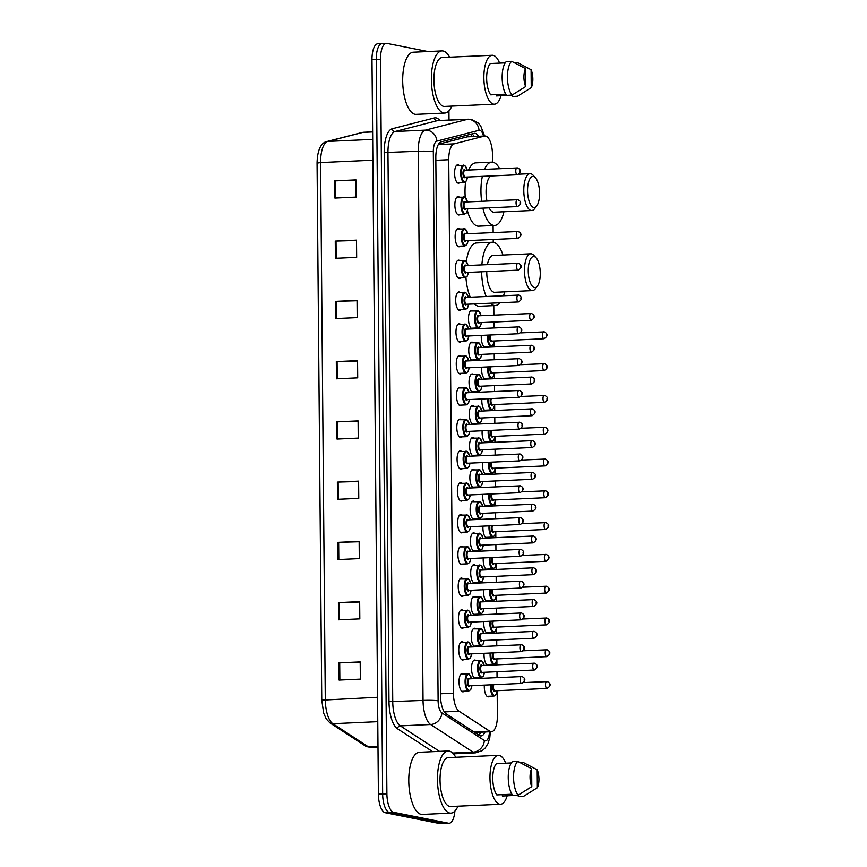 <?xml version="1.0" encoding="UTF-8"?>
<svg xmlns="http://www.w3.org/2000/svg" width="867" height="867" viewBox="0 0 867 867"><rect width="100%" height="100%" fill="white"/><g stroke="black" fill="none" stroke-linecap="round" stroke-linejoin="round"><path stroke-width="1.3" d="M463.921 659.419A9.212 3.544 -92.6 0 1 462.718 660.047A9.212 3.544 -92.6 0 1 462.382 660.025A9.212 3.544 -92.6 0 1 458.751 650.564A9.212 3.544 -92.6 0 1 461.894 641.634A9.212 3.544 -92.6 0 1 462.219 641.656A9.212 3.544 -92.6 0 1 463.151 642.154M463.65 627.621A9.212 3.544 -92.6 0 1 462.447 628.261A9.212 3.544 -92.6 0 1 462.111 628.228A9.212 3.544 -92.6 0 1 458.47 618.778A9.212 3.544 -92.6 0 1 461.612 609.837A9.212 3.544 -92.6 0 1 461.948 609.869A9.212 3.544 -92.6 0 1 462.87 610.357M463.368 595.835A9.212 3.544 -92.6 0 1 462.165 596.463A9.212 3.544 -92.6 0 1 461.829 596.442A9.212 3.544 -92.6 0 1 458.199 586.981A9.212 3.544 -92.6 0 1 461.331 578.051A9.212 3.544 -92.6 0 1 461.667 578.072A9.212 3.544 -92.6 0 1 462.588 578.571M463.097 564.049A9.212 3.544 -92.6 0 1 461.883 564.677A9.212 3.544 -92.6 0 1 461.547 564.645A9.212 3.544 -92.6 0 1 457.917 555.194A9.212 3.544 -92.6 0 1 461.06 546.264A9.212 3.544 -92.6 0 1 461.396 546.286A9.212 3.544 -92.6 0 1 462.317 546.784M462.815 532.251A9.212 3.544 -92.6 0 1 461.612 532.88A9.212 3.544 -92.6 0 1 461.277 532.858A9.212 3.544 -92.6 0 1 457.646 523.408A9.212 3.544 -92.6 0 1 460.778 514.467A9.212 3.544 -92.6 0 1 461.114 514.499A9.212 3.544 -92.6 0 1 462.035 514.987M462.534 500.465A9.212 3.544 -92.6 0 1 461.331 501.093A9.212 3.544 -92.6 0 1 460.995 501.072A9.212 3.544 -92.6 0 1 457.364 491.611A9.212 3.544 -92.6 0 1 460.507 482.681A9.212 3.544 -92.6 0 1 460.832 482.702A9.212 3.544 -92.6 0 1 461.764 483.201M462.263 468.668A9.212 3.544 -92.6 0 1 461.06 469.307A9.212 3.544 -92.6 0 1 460.724 469.275A9.212 3.544 -92.6 0 1 457.082 459.824A9.212 3.544 -92.6 0 1 460.225 450.894A9.212 3.544 -92.6 0 1 460.561 450.916A9.212 3.544 -92.6 0 1 461.482 451.414M461.981 436.881A9.212 3.544 -92.6 0 1 460.778 437.51A9.212 3.544 -92.6 0 1 460.442 437.488A9.212 3.544 -92.6 0 1 456.811 428.027A9.212 3.544 -92.6 0 1 459.943 419.097A9.212 3.544 -92.6 0 1 460.279 419.129A9.212 3.544 -92.6 0 1 461.201 419.617M461.71 405.095A9.212 3.544 -92.6 0 1 460.496 405.723A9.212 3.544 -92.6 0 1 460.16 405.702A9.212 3.544 -92.6 0 1 456.53 396.241A9.212 3.544 -92.6 0 1 459.673 387.311A9.212 3.544 -92.6 0 1 460.009 387.332A9.212 3.544 -92.6 0 1 460.93 387.831M461.428 373.298A9.212 3.544 -92.6 0 1 460.225 373.937A9.212 3.544 -92.6 0 1 459.889 373.905A9.212 3.544 -92.6 0 1 456.259 364.454A9.212 3.544 -92.6 0 1 459.391 355.513A9.212 3.544 -92.6 0 1 459.727 355.546A9.212 3.544 -92.6 0 1 460.648 356.034M461.146 341.511A9.212 3.544 -92.6 0 1 459.943 342.14A9.212 3.544 -92.6 0 1 459.608 342.118A9.212 3.544 -92.6 0 1 455.977 332.657A9.212 3.544 -92.6 0 1 459.12 323.727A9.212 3.544 -92.6 0 1 459.445 323.749A9.212 3.544 -92.6 0 1 460.377 324.247M460.876 309.725A9.212 3.544 -92.6 0 1 459.673 310.353A9.212 3.544 -92.6 0 1 459.337 310.321A9.212 3.544 -92.6 0 1 455.695 300.871A9.212 3.544 -92.6 0 1 458.838 291.941A9.212 3.544 -92.6 0 1 459.174 291.962A9.212 3.544 -92.6 0 1 460.095 292.461M460.594 277.928A9.212 3.544 -92.6 0 1 459.391 278.556A9.212 3.544 -92.6 0 1 459.055 278.535A9.212 3.544 -92.6 0 1 455.424 269.084A9.212 3.544 -92.6 0 1 458.556 260.143A9.212 3.544 -92.6 0 1 458.892 260.176A9.212 3.544 -92.6 0 1 459.813 260.664M460.323 246.141A9.212 3.544 -92.6 0 1 459.109 246.77A9.212 3.544 -92.6 0 1 458.773 246.748A9.212 3.544 -92.6 0 1 455.142 237.287A9.212 3.544 -92.6 0 1 458.285 228.357A9.212 3.544 -92.6 0 1 458.621 228.379A9.212 3.544 -92.6 0 1 459.543 228.877M460.041 214.344A9.212 3.544 -92.6 0 1 458.838 214.983A9.212 3.544 -92.6 0 1 458.502 214.951A9.212 3.544 -92.6 0 1 454.872 205.501A9.212 3.544 -92.6 0 1 458.004 196.571A9.212 3.544 -92.6 0 1 458.34 196.592A9.212 3.544 -92.6 0 1 459.261 197.091M459.759 182.558A9.212 3.544 -92.6 0 1 458.556 183.186A9.212 3.544 -92.6 0 1 458.22 183.165A9.212 3.544 -92.6 0 1 454.59 173.703A9.212 3.544 -92.6 0 1 457.733 164.773A9.212 3.544 -92.6 0 1 458.058 164.806A9.212 3.544 -92.6 0 1 458.99 165.294M464.203 691.205A9.212 3.544 -92.6 0 1 463 691.833A9.212 3.544 -92.6 0 1 462.664 691.812A9.212 3.544 -92.6 0 1 459.033 682.351A9.212 3.544 -92.6 0 1 462.165 673.421A9.212 3.544 -92.6 0 1 462.501 673.453A9.212 3.544 -92.6 0 1 463.422 673.941M476.427 646.034A9.212 3.544 -92.6 0 1 475.224 646.663A9.212 3.544 -92.6 0 1 474.888 646.641A9.212 3.544 -92.6 0 1 471.258 637.18A9.212 3.544 -92.6 0 1 474.39 628.25A9.212 3.544 -92.6 0 1 474.726 628.272A9.212 3.544 -92.6 0 1 475.647 628.77M476.156 614.237A9.212 3.544 -92.6 0 1 474.943 614.876A9.212 3.544 -92.6 0 1 474.617 614.844A9.212 3.544 -92.6 0 1 470.976 605.394A9.212 3.544 -92.6 0 1 474.119 596.463A9.212 3.544 -92.6 0 1 474.455 596.485A9.212 3.544 -92.6 0 1 475.376 596.984M475.875 582.451A9.212 3.544 -92.6 0 1 474.672 583.079A9.212 3.544 -92.6 0 1 474.336 583.058A9.212 3.544 -92.6 0 1 470.705 573.596A9.212 3.544 -92.6 0 1 473.837 564.666A9.212 3.544 -92.6 0 1 474.173 564.699A9.212 3.544 -92.6 0 1 475.094 565.186M475.593 550.664A9.212 3.544 -92.6 0 1 474.39 551.293A9.212 3.544 -92.6 0 1 474.054 551.271A9.212 3.544 -92.6 0 1 470.423 541.81A9.212 3.544 -92.6 0 1 473.566 532.88A9.212 3.544 -92.6 0 1 473.902 532.902A9.212 3.544 -92.6 0 1 474.823 533.4M475.322 518.867A9.212 3.544 -92.6 0 1 474.119 519.506A9.212 3.544 -92.6 0 1 473.783 519.474A9.212 3.544 -92.6 0 1 470.142 510.024A9.212 3.544 -92.6 0 1 473.284 501.083A9.212 3.544 -92.6 0 1 473.62 501.115A9.212 3.544 -92.6 0 1 474.542 501.603M475.04 487.081A9.212 3.544 -92.6 0 1 473.837 487.709A9.212 3.544 -92.6 0 1 473.501 487.688A9.212 3.544 -92.6 0 1 469.871 478.226A9.212 3.544 -92.6 0 1 473.003 469.296A9.212 3.544 -92.6 0 1 473.339 469.318A9.212 3.544 -92.6 0 1 474.26 469.816M474.769 455.294A9.212 3.544 -92.6 0 1 473.555 455.923A9.212 3.544 -92.6 0 1 473.23 455.89A9.212 3.544 -92.6 0 1 469.589 446.44A9.212 3.544 -92.6 0 1 472.732 437.51A9.212 3.544 -92.6 0 1 473.068 437.532A9.212 3.544 -92.6 0 1 473.989 438.03M474.487 423.497A9.212 3.544 -92.6 0 1 473.284 424.126A9.212 3.544 -92.6 0 1 472.948 424.104A9.212 3.544 -92.6 0 1 469.318 414.654A9.212 3.544 -92.6 0 1 472.45 405.713A9.212 3.544 -92.6 0 1 472.786 405.745A9.212 3.544 -92.6 0 1 473.707 406.233M474.206 391.711A9.212 3.544 -92.6 0 1 473.003 392.339A9.212 3.544 -92.6 0 1 472.667 392.317A9.212 3.544 -92.6 0 1 469.036 382.856A9.212 3.544 -92.6 0 1 472.179 373.926A9.212 3.544 -92.6 0 1 472.515 373.948A9.212 3.544 -92.6 0 1 473.436 374.446M473.935 359.913A9.212 3.544 -92.6 0 1 472.732 360.553A9.212 3.544 -92.6 0 1 472.396 360.52A9.212 3.544 -92.6 0 1 468.754 351.07A9.212 3.544 -92.6 0 1 471.897 342.14A9.212 3.544 -92.6 0 1 472.233 342.162A9.212 3.544 -92.6 0 1 473.154 342.66M473.653 328.127A9.212 3.544 -92.6 0 1 472.45 328.756A9.212 3.544 -92.6 0 1 472.114 328.734A9.212 3.544 -92.6 0 1 468.483 319.273A9.212 3.544 -92.6 0 1 471.615 310.343A9.212 3.544 -92.6 0 1 471.951 310.375A9.212 3.544 -92.6 0 1 472.873 310.863M476.709 677.821A9.212 3.544 -92.6 0 1 475.506 678.449A9.212 3.544 -92.6 0 1 475.17 678.428A9.212 3.544 -92.6 0 1 471.529 668.977A9.212 3.544 -92.6 0 1 474.672 660.036A9.212 3.544 -92.6 0 1 475.008 660.069A9.212 3.544 -92.6 0 1 475.929 660.556M487.828 505.483A9.212 3.544 -92.6 0 1 486.615 506.122A9.212 3.544 -92.6 0 1 486.289 506.09A9.212 3.544 -92.6 0 1 482.702 494.363M487.547 473.696A9.212 3.544 -92.6 0 1 486.344 474.325A9.212 3.544 -92.6 0 1 486.008 474.303A9.212 3.544 -92.6 0 1 482.42 462.577M488.934 632.65A9.212 3.544 -92.6 0 1 487.731 633.278A9.212 3.544 -92.6 0 1 487.395 633.257A9.212 3.544 -92.6 0 1 483.808 621.531M487.276 441.91A9.212 3.544 -92.6 0 1 486.062 442.538A9.212 3.544 -92.6 0 1 485.726 442.517A9.212 3.544 -92.6 0 1 482.15 430.78M489.216 664.436A9.212 3.544 -92.6 0 1 488.002 665.076A9.212 3.544 -92.6 0 1 487.677 665.043A9.212 3.544 -92.6 0 1 484.089 653.317M488.099 537.28A9.212 3.544 -92.6 0 1 486.896 537.908A9.212 3.544 -92.6 0 1 486.56 537.887A9.212 3.544 -92.6 0 1 482.973 526.161M488.652 600.864A9.212 3.544 -92.6 0 1 487.449 601.492A9.212 3.544 -92.6 0 1 487.113 601.46A9.212 3.544 -92.6 0 1 483.537 589.733M488.381 569.066A9.212 3.544 -92.6 0 1 487.178 569.695A9.212 3.544 -92.6 0 1 486.842 569.673A9.212 3.544 -92.6 0 1 483.255 557.947M486.994 410.113A9.212 3.544 -92.6 0 1 485.791 410.752A9.212 3.544 -92.6 0 1 485.455 410.72A9.212 3.544 -92.6 0 1 481.868 398.993M486.712 378.326A9.212 3.544 -92.6 0 1 485.509 378.955A9.212 3.544 -92.6 0 1 485.173 378.933A9.212 3.544 -92.6 0 1 481.586 367.207M486.441 346.54A9.212 3.544 -92.6 0 1 485.227 347.168A9.212 3.544 -92.6 0 1 484.902 347.136A9.212 3.544 -92.6 0 1 481.315 335.41M489.487 696.234A9.212 3.544 -92.6 0 1 488.284 696.862A9.212 3.544 -92.6 0 1 487.948 696.84A9.212 3.544 -92.6 0 1 484.36 685.103M492.554 162.172L492.489 154.575A17.286 6.643 87.4 0 0 485.032 135.989A17.286 6.643 87.4 0 0 484.501 136.065L454.124 143.868A17.286 6.643 87.4 0 0 448.748 159.723L453.408 693.199A17.286 6.643 87.4 0 0 459.077 711.243L489.692 731.163A17.286 6.643 87.4 0 0 490.852 731.661A17.286 6.643 87.4 0 0 491.481 731.705A17.286 6.643 87.4 0 0 497.376 715.774L497.17 691.259M485.032 135.989L467.226 136.845L438.485 144.225M497.051 677.615L496.997 671.719M496.932 664.805L496.889 659.473M496.769 645.828L496.715 639.933M496.661 633.008L496.618 627.675M496.498 614.031L496.444 608.135M496.379 601.221L496.336 595.889M496.217 582.245L496.162 576.349M496.108 569.435L496.054 564.092M495.935 550.458L495.891 544.563M495.826 537.638L495.783 532.305M495.664 518.661L495.61 512.765M495.545 505.851L495.501 500.519M495.382 486.875L495.328 480.979M495.274 474.065L495.23 468.722M495.111 455.088L495.057 449.182M494.992 442.268L494.949 436.935M494.829 423.291L494.775 417.395M494.721 410.481L494.667 405.149M494.548 391.505L494.504 385.609M494.439 378.684L494.396 373.352M494.277 359.707L494.223 353.812M494.157 346.898L494.114 341.565M493.995 327.921L493.941 322.025M493.887 315.111L493.8 305.618M493.247 242.272L493.225 239.465M493.16 232.551L493.106 225.507M478.497 136.282A17.286 6.643 87.4 0 0 474.531 133.312A17.286 6.643 87.4 0 0 474 133.388L441.195 141.82A17.286 6.643 87.4 0 0 435.819 157.675L440.512 695.811A17.286 6.643 87.4 0 0 446.18 713.866L479.256 735.389A17.286 6.643 87.4 0 0 480.416 735.877A17.286 6.643 87.4 0 0 481.044 735.931A17.286 6.643 87.4 0 0 485 731.997M480.752 732.192A17.286 6.643 -92.6 0 1 478.866 735.129M454.882 811.078A17.286 6.643 -92.6 0 1 449.117 823.271A17.286 6.643 -92.6 0 1 448.488 823.216L393.726 812.336A17.286 6.643 -92.6 0 1 386.899 793.793L380.494 59.292A17.286 6.643 -92.6 0 1 386.389 43.35A17.286 6.643 -92.6 0 1 387.018 43.393L427.962 51.532M448.943 110.835L449.019 120.069M454.546 753.791L454.568 755.309M449.117 823.271L444.869 823.455A17.286 6.643 -92.6 0 1 444.24 823.412L389.478 812.531A17.286 6.643 -92.6 0 1 382.65 793.988L376.245 59.476A17.286 6.643 -92.6 0 1 382.141 43.545A17.286 6.643 -92.6 0 1 382.77 43.588M471.897 133.93A17.286 6.643 -92.6 0 1 474.249 136.477M382.141 43.545L377.893 43.729A17.286 6.643 -92.6 0 0 371.986 59.671L378.402 794.183A17.286 6.643 -92.6 0 0 385.23 812.715L439.992 823.607A17.286 6.643 -92.6 0 0 440.62 823.65L444.869 823.455A17.286 6.643 -92.6 0 1 444.24 823.412L389.478 812.531A17.286 6.643 -92.6 0 1 382.65 793.988L376.245 59.476A17.286 6.643 -92.6 0 1 382.141 43.545L386.389 43.35M335.789 301.358L357.041 300.394L357.182 317.615L335.941 318.568L335.789 301.358L336.548 301.326L336.699 318.536M335.258 241.102L356.51 240.148L356.662 257.358L335.41 258.312L335.258 241.102L336.028 241.069L336.179 258.279M334.738 180.845L355.979 179.892L356.131 197.102L334.89 198.066L334.738 180.845L335.496 180.824L335.648 198.034M337.361 482.117L358.613 481.152L358.765 498.373L337.512 499.327L337.361 482.117L338.13 482.085L338.282 499.294M337.892 542.363L359.144 541.409L359.285 558.619L338.043 559.583L337.892 542.363L338.65 542.341L338.802 559.551M338.412 602.619L359.664 601.655L359.816 618.875L338.563 619.829L338.412 602.619L339.181 602.587L339.333 619.797M338.943 662.876L360.195 661.911L360.347 679.132L339.095 680.086L338.943 662.876L339.701 662.843L339.853 680.053M336.309 361.604L357.562 360.65L357.713 377.86L336.461 378.825L336.309 361.604L337.079 361.582L337.23 378.792M336.84 421.861L358.093 420.907L358.234 438.117L336.992 439.07L336.84 421.861L337.599 421.828L337.751 439.038M358.093 421.254L337.599 421.828M357.562 360.997L337.079 361.582M360.195 662.258L339.701 662.843M359.664 602.012L339.181 602.587M359.144 541.756L338.65 542.341M358.613 481.51L338.13 482.085M355.99 180.238L335.496 180.824M356.51 240.495L336.028 241.069M357.041 300.751L336.548 301.326M457.971 806.18A31.104 11.954 -92.6 0 1 450.894 813.127A31.104 11.954 -92.6 0 1 449.767 813.04A31.104 11.954 -92.6 0 1 437.499 781.124A31.104 11.954 -92.6 0 1 448.098 750.985A31.104 11.954 -92.6 0 1 449.225 751.071A31.104 11.954 -92.6 0 1 455.76 757.27M450.894 813.127L422.207 814.427A31.104 11.954 -92.6 0 1 421.08 814.33A31.104 11.954 -92.6 0 1 408.812 782.424A31.104 11.954 -92.6 0 1 419.411 752.274L448.098 750.985M507.173 795.787A24.482 9.407 -92.6 0 1 500.541 804.262A24.482 9.407 -92.6 0 1 499.652 804.197A24.482 9.407 -92.6 0 1 489.996 779.075A24.482 9.407 -92.6 0 1 498.33 755.352A24.482 9.407 -92.6 0 1 499.219 755.417A24.482 9.407 -92.6 0 1 505.71 763.188M500.541 804.262L450.602 806.516A24.482 9.407 -92.6 0 1 449.713 806.44A24.482 9.407 -92.6 0 1 440.057 781.33A24.482 9.407 -92.6 0 1 448.391 757.595L498.33 755.352M511.346 762.938L496.52 763.599A17.286 6.643 -92.6 0 0 492.759 778.479A17.286 6.643 -92.6 0 0 496.791 794.898L511.909 794.215M531.796 786.629A11.52 4.433 -92.6 0 1 531.644 768.715L531.796 786.629L518.054 795.202A18.435 7.088 -92.6 0 1 513.567 777.428A18.435 7.088 -92.6 0 1 517.762 761.389L512.44 761.627A18.435 7.088 -92.6 0 0 508.246 777.666A18.435 7.088 -92.6 0 0 512.744 795.44L518.054 795.202M531.644 768.715L517.762 761.389M537.356 787.735L537.204 769.82A11.52 4.433 -92.6 0 1 537.356 787.735L523.614 796.307L518.303 796.545L518.293 795.288L502.351 796.004L502.34 794.649M520.254 762.635L523.321 762.494L537.204 769.82M534.137 256.578A15.552 5.982 -92.6 0 1 536.12 257.835A15.552 5.982 -92.6 0 1 540.239 271.805A15.552 5.982 -92.6 0 1 537.388 286.088A15.552 5.982 -92.6 0 1 534.408 287.573A15.552 5.982 -92.6 0 1 528.252 270.883A15.552 5.982 -92.6 0 1 534.137 256.578M537.388 286.088L535.307 288.809A18.435 7.088 -92.6 0 1 532.446 290.608A18.435 7.088 -92.6 0 1 531.774 290.564A18.435 7.088 -92.6 0 1 524.502 271.642A18.435 7.088 -92.6 0 1 530.777 253.782A18.435 7.088 -92.6 0 1 531.449 253.836A18.435 7.088 -92.6 0 1 533.801 255.321L536.12 257.835M486.766 271.566A18.435 7.088 87.4 0 0 494.049 292.255A18.435 7.088 87.4 0 0 494.721 292.309L532.446 290.608M481.868 264.858A31.678 12.171 -92.6 0 1 492.467 242.251A31.678 12.171 -92.6 0 1 493.616 242.337A31.678 12.171 -92.6 0 1 502.958 255.039M504.616 291.865A31.678 12.171 -92.6 0 1 503.564 295.69M499.999 302.767A31.678 12.171 -92.6 0 1 495.317 305.542A31.678 12.171 -92.6 0 1 494.168 305.455A31.678 12.171 -92.6 0 1 490.408 303.201M495.317 305.542L479.375 306.268A31.678 12.171 -92.6 0 1 478.226 306.17A31.678 12.171 -92.6 0 1 474.466 303.916M530.777 253.782L493.063 255.483A18.435 7.088 87.4 0 0 487.417 264.608M486.214 296.471A31.678 12.171 -92.6 0 1 481.651 271.794M470.282 297.186A31.678 12.171 -92.6 0 1 465.937 277.538M466.359 261.498A31.678 12.171 -92.6 0 1 476.525 242.966L492.467 242.251M533.433 176.478A15.552 5.982 -92.6 0 1 535.416 177.735A15.552 5.982 -92.6 0 1 539.534 191.705A15.552 5.982 -92.6 0 1 536.695 205.988A15.552 5.982 -92.6 0 1 533.704 207.462A15.552 5.982 -92.6 0 1 527.559 190.773A15.552 5.982 -92.6 0 1 533.433 176.478M536.695 205.988L534.614 208.698A18.435 7.088 -92.6 0 1 531.742 210.508A18.435 7.088 -92.6 0 1 531.07 210.453A18.435 7.088 -92.6 0 1 523.809 191.542A18.435 7.088 -92.6 0 1 530.084 173.671A18.435 7.088 -92.6 0 1 530.756 173.725A18.435 7.088 -92.6 0 1 533.107 175.21L535.416 177.735M489.151 207.852A18.435 7.088 87.4 0 0 493.356 212.155A18.435 7.088 87.4 0 0 494.027 212.198L531.742 210.508M484.512 169.336A31.678 12.171 -92.6 0 1 491.762 162.14A31.678 12.171 -92.6 0 1 492.922 162.227A31.678 12.171 -92.6 0 1 499.63 168.653M503.911 211.754A31.678 12.171 -92.6 0 1 494.623 225.442A31.678 12.171 -92.6 0 1 493.464 225.355A31.678 12.171 -92.6 0 1 482.876 208.134M494.623 225.442L478.682 226.157A31.678 12.171 -92.6 0 1 477.533 226.07A31.678 12.171 -92.6 0 1 467.421 210.757M490.711 175.979A18.435 7.088 87.4 0 0 486.951 201.025M481.64 201.263A31.678 12.171 -92.6 0 1 482.355 176.348M465.232 197.351A31.678 12.171 -92.6 0 1 465.601 181.832M468.581 170.051A31.678 12.171 -92.6 0 1 475.831 162.855L491.762 162.14M451.859 106.099A31.104 11.954 -92.6 0 1 444.793 113.046A31.104 11.954 -92.6 0 1 443.655 112.959A31.104 11.954 -92.6 0 1 431.398 81.054A31.104 11.954 -92.6 0 1 441.986 50.904A31.104 11.954 -92.6 0 1 443.113 50.99A31.104 11.954 -92.6 0 1 449.648 57.189M444.793 113.046L416.106 114.346A31.104 11.954 -92.6 0 1 414.968 114.26A31.104 11.954 -92.6 0 1 402.711 82.343A31.104 11.954 -92.6 0 1 413.299 52.193L441.986 50.904M501.072 95.706A24.482 9.407 -92.6 0 1 494.428 104.181A24.482 9.407 -92.6 0 1 493.54 104.116A24.482 9.407 -92.6 0 1 483.884 78.995A24.482 9.407 -92.6 0 1 492.228 55.271A24.482 9.407 -92.6 0 1 493.117 55.336A24.482 9.407 -92.6 0 1 499.598 63.107M494.428 104.181L444.489 106.435A24.482 9.407 -92.6 0 1 443.601 106.359A24.482 9.407 -92.6 0 1 433.944 81.249A24.482 9.407 -92.6 0 1 442.289 57.515L492.228 55.271M505.233 62.858L490.408 63.519A17.286 6.643 -92.6 0 0 486.647 78.398A17.286 6.643 -92.6 0 0 490.679 94.817L505.808 94.145M525.684 86.548A11.52 4.433 -92.6 0 1 525.532 68.634L525.684 86.548L511.942 95.121A18.435 7.088 -92.6 0 1 507.455 77.347A18.435 7.088 -92.6 0 1 511.649 61.308L506.339 61.546A18.435 7.088 -92.6 0 0 502.145 77.596A18.435 7.088 -92.6 0 0 506.631 95.359L511.942 95.121M525.532 68.634L511.649 61.308M531.254 87.654L531.092 69.739A11.52 4.433 -92.6 0 1 531.254 87.654L517.512 96.226L512.191 96.465L512.18 95.207L496.249 95.923L496.238 94.568M514.153 62.554L517.209 62.413L531.092 69.739M473.87 731.878L489.692 731.163M470.705 134.233A17.286 15.899 75.6 0 1 471.908 136.585M477.695 732.333A17.286 15.378 123.1 0 1 477.099 733.981M444.316 711.915L459.077 711.243M440.501 693.773L453.408 693.199M435.841 160.308L448.748 159.723M438.29 144.583L454.124 143.868M467.226 136.845L484.501 136.065M483.537 136.054A11.52 4.433 87.4 0 0 479.798 130.267A11.52 4.433 87.4 0 0 479.028 130.288L436.903 141.104A11.52 4.433 87.4 0 0 433.327 151.682L438.117 700.839A11.52 4.433 87.4 0 0 441.888 712.869L484.36 740.505A11.52 4.433 87.4 0 0 485.13 740.83A11.52 4.433 87.4 0 0 489.454 731.802M490.375 731.759L489.779 737.741L487.98 743.637L485.206 748.026L482.16 750.67L475.441 752.849A23.041 8.854 -92.6 0 1 474.607 752.784A23.041 8.854 -92.6 0 1 473.057 752.122L452.672 753.044M484.36 740.505A11.52 10.252 123.1 0 1 473.057 752.122L430.596 724.498A23.041 8.854 -92.6 0 1 423.042 700.428L418.241 151.27A23.041 8.854 -92.6 0 1 425.404 130.126L467.53 119.31A23.041 8.854 -92.6 0 1 468.234 119.202L437.954 120.567A23.041 8.854 87.4 0 0 437.25 120.676L395.124 131.491A23.041 8.854 87.4 0 0 387.961 152.635L392.751 701.793A23.041 8.854 87.4 0 0 400.316 725.863L439.504 751.364M432.687 751.678L397.487 728.768A25.923 9.96 -92.6 0 1 388.99 701.696L384.189 152.538A25.923 9.96 -92.6 0 1 392.252 128.749L434.378 117.934A2.883 2.655 -104.4 0 0 437.25 120.676L467.53 119.31A11.52 10.599 75.6 0 1 479.028 130.288M434.378 117.934A25.923 9.96 -92.6 0 1 439.862 120.48M393.726 812.336L385.23 812.715M386.899 793.793L378.402 794.183M448.488 823.216L439.992 823.607M380.494 59.292L371.986 59.671M441.888 712.869A11.52 10.252 123.1 0 1 430.596 724.498L400.316 725.863A2.883 2.568 -56.9 0 0 397.487 728.768M438.117 700.839A11.52 0.997 179.5 0 0 423.042 700.428L388.99 701.696M436.903 141.104A11.52 10.599 75.6 0 0 425.404 130.126L395.124 131.491A2.883 2.655 -104.4 0 1 392.252 128.749M433.327 151.682A11.52 0.997 179.5 0 0 418.241 151.27L384.189 152.538M317.094 163.115L320.595 162.562L325.288 699.626A23.041 8.854 87.4 0 0 332.841 723.696L368.377 746.823A23.041 8.854 87.4 0 0 369.927 747.473A23.041 8.854 87.4 0 0 370.762 747.538L377.99 747.213M370.762 747.538L365.571 746.075A5.766 5.126 123.1 0 0 368.377 746.823L377.979 746.389M377.557 697.274L321.787 700.178M377.774 721.669L332.841 723.696A5.766 5.126 123.1 0 1 330.034 722.948L326.328 719.068L323.694 713.248L321.755 700.124L317.062 163.05C317.485 145.873 323.532 142.134 326.761 141.57A5.766 5.3 75.6 0 1 327.759 141.419A23.041 8.854 87.4 0 0 320.595 162.562L372.864 160.211M326.761 141.57L362.016 132.51A5.766 5.3 75.6 0 1 363.013 132.369L327.759 141.419L372.691 139.392M362.016 132.51L363.717 132.261A23.041 8.854 87.4 0 0 363.013 132.369L372.626 131.936M487.026 696.342L494.103 696.028A8.637 3.316 -92.6 0 1 493.789 695.995A8.637 3.316 -92.6 0 1 490.44 684.832M491.21 684.8A8.063 3.1 87.4 0 0 494.32 695.399A8.063 3.1 87.4 0 0 497.203 690.696L496.054 694.63L494.103 696.028M495.198 690.782A4.032 1.55 -92.6 0 1 494.277 691.389A4.032 1.55 -92.6 0 1 492.868 688.897A4.032 1.55 -92.6 0 1 492.976 684.724M493.822 684.681A3.457 1.333 87.4 0 0 493.551 688.387A3.457 1.333 87.4 0 0 494.808 690.782A3.457 1.333 87.4 0 0 494.927 690.793A3.457 1.333 87.4 0 0 495.057 690.771M547.185 688.409A3.457 1.333 -92.6 0 1 546.99 688.452A3.457 1.333 -92.6 0 1 546.871 688.441A3.457 1.333 -92.6 0 1 545.506 684.897A3.457 1.333 -92.6 0 1 546.687 681.549A3.457 1.333 -92.6 0 1 546.806 681.549M549.494 684.301L549.505 685.45L549.494 684.301M486.745 664.556L493.822 664.23A8.637 3.316 -92.6 0 1 493.507 664.209A8.637 3.316 -92.6 0 1 490.158 653.046M490.928 653.014A8.063 3.1 87.4 0 0 494.038 663.613A8.063 3.1 87.4 0 0 496.921 658.898M494.916 658.996A4.032 1.55 -92.6 0 1 494.006 659.592A4.032 1.55 -92.6 0 1 492.586 657.099A4.032 1.55 -92.6 0 1 492.694 652.927M493.551 652.894A3.457 1.333 87.4 0 0 493.269 656.601A3.457 1.333 87.4 0 0 494.526 658.996A3.457 1.333 87.4 0 0 494.656 659.007A3.457 1.333 87.4 0 0 494.775 658.985M546.904 656.612A3.457 1.333 -92.6 0 1 546.719 656.655A3.457 1.333 -92.6 0 1 546.589 656.644A3.457 1.333 -92.6 0 1 545.235 653.1A3.457 1.333 -92.6 0 1 546.405 649.751A3.457 1.333 -92.6 0 1 546.535 649.762M549.212 652.515L549.223 653.664L549.212 652.515M486.474 632.758L493.551 632.444A8.637 3.316 -92.6 0 1 493.236 632.422A8.637 3.316 -92.6 0 1 489.888 621.249M490.646 621.216A8.063 3.1 87.4 0 0 493.757 631.815A8.063 3.1 87.4 0 0 496.639 627.112M494.645 627.199A4.032 1.55 -92.6 0 1 493.724 627.806A4.032 1.55 -92.6 0 1 492.315 625.313A4.032 1.55 -92.6 0 1 492.423 621.14M493.269 621.097A3.457 1.333 87.4 0 0 492.998 624.804A3.457 1.333 87.4 0 0 494.255 627.209A3.457 1.333 87.4 0 0 494.374 627.22A3.457 1.333 87.4 0 0 494.504 627.199M546.633 624.825A3.457 1.333 -92.6 0 1 546.438 624.869A3.457 1.333 -92.6 0 1 546.318 624.858A3.457 1.333 -92.6 0 1 544.953 621.314A3.457 1.333 -92.6 0 1 546.134 617.965A3.457 1.333 -92.6 0 1 546.253 617.976M548.941 620.718L548.941 621.867L548.941 620.718M486.192 600.972L493.269 600.647A8.637 3.316 -92.6 0 1 492.955 600.625A8.637 3.316 -92.6 0 1 489.606 589.462M490.375 589.43A8.063 3.1 87.4 0 0 493.486 600.029A8.063 3.1 87.4 0 0 496.368 595.326M494.363 595.412A4.032 1.55 -92.6 0 1 493.442 596.008A4.032 1.55 -92.6 0 1 492.033 593.527A4.032 1.55 -92.6 0 1 492.142 589.343M492.998 589.311A3.457 1.333 87.4 0 0 492.716 593.017A3.457 1.333 87.4 0 0 493.973 595.412A3.457 1.333 87.4 0 0 494.103 595.423A3.457 1.333 87.4 0 0 494.223 595.401M546.351 593.039A3.457 1.333 -92.6 0 1 546.167 593.082A3.457 1.333 -92.6 0 1 546.037 593.071A3.457 1.333 -92.6 0 1 544.671 589.527A3.457 1.333 -92.6 0 1 545.852 586.168A3.457 1.333 -92.6 0 1 545.982 586.179M548.659 588.931L548.67 590.08L548.659 588.931M485.921 569.175L492.998 568.86A8.637 3.316 -92.6 0 1 492.684 568.839A8.637 3.316 -92.6 0 1 489.335 557.676M490.093 557.633A8.063 3.1 87.4 0 0 493.204 568.243A8.063 3.1 87.4 0 0 496.087 563.528M494.092 563.626A4.032 1.55 -92.6 0 1 493.171 564.222A4.032 1.55 -92.6 0 1 491.762 561.729A4.032 1.55 -92.6 0 1 491.86 557.557M492.716 557.524A3.457 1.333 87.4 0 0 492.434 561.22A3.457 1.333 87.4 0 0 493.691 563.626A3.457 1.333 87.4 0 0 493.822 563.637A3.457 1.333 87.4 0 0 493.941 563.615M546.069 561.242A3.457 1.333 -92.6 0 1 545.885 561.285A3.457 1.333 -92.6 0 1 545.755 561.274A3.457 1.333 -92.6 0 1 544.4 557.73A3.457 1.333 -92.6 0 1 545.571 554.381A3.457 1.333 -92.6 0 1 545.701 554.392M548.377 557.145L548.388 558.294L548.377 557.145M485.639 537.388L492.716 537.074A8.637 3.316 -92.6 0 1 492.402 537.041A8.637 3.316 -92.6 0 1 489.053 525.879M489.822 525.846A8.063 3.1 87.4 0 0 492.933 536.445A8.063 3.1 87.4 0 0 495.816 531.742M493.811 531.829A4.032 1.55 -92.6 0 1 492.889 532.436A4.032 1.55 -92.6 0 1 491.481 529.943A4.032 1.55 -92.6 0 1 491.589 525.77M492.434 525.727A3.457 1.333 87.4 0 0 492.163 529.434A3.457 1.333 87.4 0 0 493.421 531.829A3.457 1.333 87.4 0 0 493.54 531.839A3.457 1.333 87.4 0 0 493.67 531.818M545.798 529.455A3.457 1.333 -92.6 0 1 545.603 529.499A3.457 1.333 -92.6 0 1 545.484 529.488A3.457 1.333 -92.6 0 1 544.118 525.944A3.457 1.333 -92.6 0 1 545.3 522.595A3.457 1.333 -92.6 0 1 545.419 522.606M548.107 525.348L548.117 526.497L548.107 525.348M485.357 505.602L492.434 505.277A8.637 3.316 -92.6 0 1 492.12 505.255A8.637 3.316 -92.6 0 1 488.771 494.092M489.541 494.06A8.063 3.1 87.4 0 0 492.651 504.659A8.063 3.1 87.4 0 0 495.534 499.956M493.529 500.042A4.032 1.55 -92.6 0 1 492.619 500.638A4.032 1.55 -92.6 0 1 491.199 498.146A4.032 1.55 -92.6 0 1 491.307 493.973M492.163 493.941A3.457 1.333 87.4 0 0 491.882 497.647A3.457 1.333 87.4 0 0 493.139 500.042A3.457 1.333 87.4 0 0 493.269 500.053A3.457 1.333 87.4 0 0 493.388 500.031M545.516 497.658A3.457 1.333 -92.6 0 1 545.332 497.712A3.457 1.333 -92.6 0 1 545.202 497.701A3.457 1.333 -92.6 0 1 543.847 494.147A3.457 1.333 -92.6 0 1 545.018 490.798A3.457 1.333 -92.6 0 1 545.148 490.809M547.825 493.561L547.836 494.71L547.825 493.561M485.087 473.805L492.163 473.49A8.637 3.316 -92.6 0 1 491.849 473.469A8.637 3.316 -92.6 0 1 488.5 462.295M489.259 462.263A8.063 3.1 87.4 0 0 492.369 472.873A8.063 3.1 87.4 0 0 495.252 468.158M493.258 468.256A4.032 1.55 -92.6 0 1 492.337 468.852A4.032 1.55 -92.6 0 1 490.928 466.359A4.032 1.55 -92.6 0 1 491.036 462.187M491.882 462.144A3.457 1.333 87.4 0 0 491.611 465.85A3.457 1.333 87.4 0 0 492.868 468.256A3.457 1.333 87.4 0 0 492.987 468.267A3.457 1.333 87.4 0 0 493.117 468.245M545.245 465.872A3.457 1.333 -92.6 0 1 545.05 465.915A3.457 1.333 -92.6 0 1 544.931 465.904A3.457 1.333 -92.6 0 1 543.566 462.36A3.457 1.333 -92.6 0 1 544.747 459.011A3.457 1.333 -92.6 0 1 544.866 459.022M547.554 461.775L547.554 462.913L547.554 461.775M484.805 442.018L491.882 441.704A8.637 3.316 -92.6 0 1 491.567 441.671A8.637 3.316 -92.6 0 1 488.219 430.509M488.988 430.476A8.063 3.1 87.4 0 0 492.098 441.075A8.063 3.1 87.4 0 0 494.981 436.372M492.976 436.459A4.032 1.55 -92.6 0 1 492.055 437.066A4.032 1.55 -92.6 0 1 490.646 434.573A4.032 1.55 -92.6 0 1 490.755 430.4M491.611 430.357A3.457 1.333 87.4 0 0 491.329 434.064A3.457 1.333 87.4 0 0 492.586 436.459A3.457 1.333 87.4 0 0 492.716 436.469A3.457 1.333 87.4 0 0 492.835 436.448M544.964 434.085A3.457 1.333 -92.6 0 1 544.779 434.129A3.457 1.333 -92.6 0 1 544.649 434.118A3.457 1.333 -92.6 0 1 543.284 430.574A3.457 1.333 -92.6 0 1 544.465 427.225A3.457 1.333 -92.6 0 1 544.595 427.225M547.272 429.978L547.283 431.127L547.272 429.978M484.534 410.232L491.611 409.907A8.637 3.316 -92.6 0 1 491.296 409.885A8.637 3.316 -92.6 0 1 487.948 398.722M488.706 398.69A8.063 3.1 87.4 0 0 491.817 409.289A8.063 3.1 87.4 0 0 494.699 404.575M492.705 404.672A4.032 1.55 -92.6 0 1 491.784 405.268A4.032 1.55 -92.6 0 1 490.375 402.776A4.032 1.55 -92.6 0 1 490.473 398.603M491.329 398.571A3.457 1.333 87.4 0 0 491.047 402.277A3.457 1.333 87.4 0 0 492.304 404.672A3.457 1.333 87.4 0 0 492.434 404.683A3.457 1.333 87.4 0 0 492.554 404.661M544.682 402.288A3.457 1.333 -92.6 0 1 544.498 402.331A3.457 1.333 -92.6 0 1 544.368 402.321A3.457 1.333 -92.6 0 1 543.013 398.777A3.457 1.333 -92.6 0 1 544.183 395.428A3.457 1.333 -92.6 0 1 544.313 395.439M546.99 398.191L547.001 399.34L546.99 398.191M484.252 378.435L491.329 378.12A8.637 3.316 -92.6 0 1 491.015 378.099A8.637 3.316 -92.6 0 1 487.666 366.925M488.435 366.893A8.063 3.1 87.4 0 0 491.546 377.492A8.063 3.1 87.4 0 0 494.428 372.788M492.423 372.875A4.032 1.55 -92.6 0 1 491.502 373.482A4.032 1.55 -92.6 0 1 490.093 370.989A4.032 1.55 -92.6 0 1 490.202 366.817M491.047 366.774A3.457 1.333 87.4 0 0 490.776 370.48A3.457 1.333 87.4 0 0 492.033 372.886A3.457 1.333 87.4 0 0 492.153 372.897A3.457 1.333 87.4 0 0 492.283 372.875M544.411 370.502A3.457 1.333 -92.6 0 1 544.216 370.545A3.457 1.333 -92.6 0 1 544.097 370.534A3.457 1.333 -92.6 0 1 542.731 366.99A3.457 1.333 -92.6 0 1 543.912 363.641A3.457 1.333 -92.6 0 1 544.032 363.652M546.719 366.394L546.73 367.543L546.719 366.394M483.97 346.648L491.047 346.323A8.637 3.316 -92.6 0 1 490.733 346.301A8.637 3.316 -92.6 0 1 487.384 335.139M488.154 335.106A8.063 3.1 87.4 0 0 491.264 345.705A8.063 3.1 87.4 0 0 494.147 341.002M492.142 341.089A4.032 1.55 -92.6 0 1 491.231 341.685A4.032 1.55 -92.6 0 1 489.812 339.203A4.032 1.55 -92.6 0 1 489.92 335.02M490.776 334.987A3.457 1.333 87.4 0 0 490.494 338.694A3.457 1.333 87.4 0 0 491.752 341.089A3.457 1.333 87.4 0 0 491.882 341.099A3.457 1.333 87.4 0 0 492.001 341.078M544.129 338.715A3.457 1.333 -92.6 0 1 543.945 338.759A3.457 1.333 -92.6 0 1 543.815 338.748A3.457 1.333 -92.6 0 1 542.46 335.204A3.457 1.333 -92.6 0 1 543.631 331.844A3.457 1.333 -92.6 0 1 543.761 331.855M546.438 334.608L546.448 335.757L546.438 334.608M484.469 672.283L483.266 676.217L481.315 677.615A8.637 3.316 -92.6 0 1 481.001 677.593A8.637 3.316 -92.6 0 1 477.598 668.728A8.637 3.316 -92.6 0 1 480.546 660.351A8.637 3.316 -92.6 0 1 480.86 660.372M484.1 665.379A8.063 3.1 87.4 0 0 481.391 660.925A8.063 3.1 87.4 0 0 478.346 668.338A8.063 3.1 87.4 0 0 481.532 676.997A8.063 3.1 87.4 0 0 484.415 672.283M482.41 672.38A4.032 1.55 -92.6 0 1 481.499 672.976A4.032 1.55 -92.6 0 1 479.906 668.652A4.032 1.55 -92.6 0 1 481.423 664.946A4.032 1.55 -92.6 0 1 482.106 665.466M481.965 665.488A3.457 1.333 87.4 0 0 481.835 665.488A3.457 1.333 87.4 0 0 480.665 668.836A3.457 1.333 87.4 0 0 482.019 672.38A3.457 1.333 87.4 0 0 482.15 672.391A3.457 1.333 87.4 0 0 482.269 672.369M534.397 669.996A3.457 1.333 -92.6 0 1 534.213 670.039A3.457 1.333 -92.6 0 1 534.083 670.028A3.457 1.333 -92.6 0 1 532.728 666.485A3.457 1.333 -92.6 0 1 533.899 663.136A3.457 1.333 -92.6 0 1 534.029 663.147M536.716 667.048L536.706 665.899L536.716 667.048M484.187 640.496L482.984 644.43L481.044 645.828A8.637 3.316 -92.6 0 1 480.73 645.796A8.637 3.316 -92.6 0 1 477.327 636.931A8.637 3.316 -92.6 0 1 480.264 628.564A8.637 3.316 -92.6 0 1 480.578 628.586M483.829 633.593A8.063 3.1 87.4 0 0 481.109 629.139A8.063 3.1 87.4 0 0 478.064 636.551A8.063 3.1 87.4 0 0 481.25 645.2A8.063 3.1 87.4 0 0 484.133 640.496M482.139 640.583A4.032 1.55 -92.6 0 1 481.218 641.19A4.032 1.55 -92.6 0 1 479.624 636.855A4.032 1.55 -92.6 0 1 481.152 633.148A4.032 1.55 -92.6 0 1 481.824 633.679M481.684 633.701A3.457 1.333 87.4 0 0 481.564 633.69A3.457 1.333 87.4 0 0 480.383 637.039A3.457 1.333 87.4 0 0 481.749 640.583A3.457 1.333 87.4 0 0 481.868 640.594A3.457 1.333 87.4 0 0 481.998 640.572M534.126 638.21A3.457 1.333 -92.6 0 1 533.931 638.253A3.457 1.333 -92.6 0 1 533.812 638.242A3.457 1.333 -92.6 0 1 532.446 634.698A3.457 1.333 -92.6 0 1 533.628 631.349A3.457 1.333 -92.6 0 1 533.747 631.36M536.445 635.251L536.435 634.102L536.445 635.251M483.916 608.699L482.713 612.644L480.762 614.031A8.637 3.316 -92.6 0 1 480.448 614.009A8.637 3.316 -92.6 0 1 477.045 605.144A8.637 3.316 -92.6 0 1 479.982 596.767A8.637 3.316 -92.6 0 1 480.296 596.799M483.548 601.796A8.063 3.1 87.4 0 0 480.838 597.341A8.063 3.1 87.4 0 0 477.793 604.754A8.063 3.1 87.4 0 0 480.979 613.413A8.063 3.1 87.4 0 0 483.862 608.71M481.857 608.797A4.032 1.55 -92.6 0 1 480.947 609.393A4.032 1.55 -92.6 0 1 479.353 605.068A4.032 1.55 -92.6 0 1 480.871 601.362A4.032 1.55 -92.6 0 1 481.553 601.893M481.413 601.915A3.457 1.333 87.4 0 0 481.283 601.904A3.457 1.333 87.4 0 0 480.101 605.253A3.457 1.333 87.4 0 0 481.467 608.797A3.457 1.333 87.4 0 0 481.597 608.807A3.457 1.333 87.4 0 0 481.716 608.786M533.844 606.412A3.457 1.333 -92.6 0 1 533.66 606.456A3.457 1.333 -92.6 0 1 533.53 606.456A3.457 1.333 -92.6 0 1 532.165 602.901A3.457 1.333 -92.6 0 1 533.346 599.552A3.457 1.333 -92.6 0 1 533.476 599.563M536.164 603.465L536.153 602.316L536.164 603.465M483.634 576.913L482.431 580.847L480.491 582.245A8.637 3.316 -92.6 0 1 480.177 582.223A8.637 3.316 -92.6 0 1 476.763 573.358A8.637 3.316 -92.6 0 1 479.711 564.981A8.637 3.316 -92.6 0 1 480.025 565.002M472.634 565.295L480.882 565.327L483.32 570.009A8.063 3.1 87.4 0 0 480.556 565.555A8.063 3.1 87.4 0 0 477.511 572.968A8.063 3.1 87.4 0 0 480.697 581.627A8.063 3.1 87.4 0 0 483.58 576.913M481.586 577.01A4.032 1.55 -92.6 0 1 480.665 577.606A4.032 1.55 -92.6 0 1 479.072 573.282A4.032 1.55 -92.6 0 1 480.6 569.576A4.032 1.55 -92.6 0 1 481.272 570.096M481.131 570.118A3.457 1.333 87.4 0 0 481.001 570.107A3.457 1.333 87.4 0 0 479.83 573.466A3.457 1.333 87.4 0 0 481.196 577.01A3.457 1.333 87.4 0 0 481.315 577.021A3.457 1.333 87.4 0 0 481.445 576.999M533.573 574.626A3.457 1.333 -92.6 0 1 533.378 574.669A3.457 1.333 -92.6 0 1 533.259 574.658A3.457 1.333 -92.6 0 1 531.894 571.115A3.457 1.333 -92.6 0 1 533.064 567.766A3.457 1.333 -92.6 0 1 533.194 567.777M535.882 571.667L535.871 570.529L535.882 571.667M483.363 545.126L482.16 549.06L480.21 550.458A8.637 3.316 -92.6 0 1 479.895 550.426A8.637 3.316 -92.6 0 1 476.492 541.561A8.637 3.316 -92.6 0 1 479.429 533.194A8.637 3.316 -92.6 0 1 479.744 533.216M482.995 538.223A8.063 3.1 87.4 0 0 480.285 533.769A8.063 3.1 87.4 0 0 477.24 541.181A8.063 3.1 87.4 0 0 480.426 549.83A8.063 3.1 87.4 0 0 483.309 545.126M481.304 545.213A4.032 1.55 -92.6 0 1 480.383 545.82A4.032 1.55 -92.6 0 1 478.79 541.485A4.032 1.55 -92.6 0 1 480.318 537.778A4.032 1.55 -92.6 0 1 480.99 538.309M480.849 538.331A3.457 1.333 87.4 0 0 480.73 538.32A3.457 1.333 87.4 0 0 479.549 541.669A3.457 1.333 87.4 0 0 480.914 545.213A3.457 1.333 87.4 0 0 481.044 545.224A3.457 1.333 87.4 0 0 481.163 545.202M533.292 542.84A3.457 1.333 -92.6 0 1 533.107 542.883A3.457 1.333 -92.6 0 1 532.977 542.872A3.457 1.333 -92.6 0 1 531.612 539.328A3.457 1.333 -92.6 0 1 532.793 535.979A3.457 1.333 -92.6 0 1 532.912 535.979M535.611 539.881L535.6 538.732L535.611 539.881M483.082 513.329L481.879 517.274L479.928 518.661A8.637 3.316 -92.6 0 1 479.614 518.639A8.637 3.316 -92.6 0 1 476.211 509.774A8.637 3.316 -92.6 0 1 479.158 501.397A8.637 3.316 -92.6 0 1 479.473 501.419M482.713 506.426A8.063 3.1 87.4 0 0 480.004 501.971A8.063 3.1 87.4 0 0 476.958 509.384A8.063 3.1 87.4 0 0 480.145 518.043A8.063 3.1 87.4 0 0 483.027 513.329M481.022 513.427A4.032 1.55 -92.6 0 1 480.112 514.023A4.032 1.55 -92.6 0 1 478.519 509.698A4.032 1.55 -92.6 0 1 480.036 505.992A4.032 1.55 -92.6 0 1 480.719 506.523M480.578 506.545A3.457 1.333 87.4 0 0 480.448 506.534A3.457 1.333 87.4 0 0 479.278 509.883A3.457 1.333 87.4 0 0 480.632 513.427A3.457 1.333 87.4 0 0 480.762 513.437A3.457 1.333 87.4 0 0 480.882 513.416M533.01 511.042A3.457 1.333 -92.6 0 1 532.826 511.086A3.457 1.333 -92.6 0 1 532.696 511.075A3.457 1.333 -92.6 0 1 531.341 507.531A3.457 1.333 -92.6 0 1 532.511 504.182A3.457 1.333 -92.6 0 1 532.641 504.193M535.329 508.095L535.318 506.946L535.329 508.095M482.8 481.543L481.597 485.477L479.657 486.875A8.637 3.316 -92.6 0 1 479.343 486.853A8.637 3.316 -92.6 0 1 475.94 477.988A8.637 3.316 -92.6 0 1 478.877 469.611A8.637 3.316 -92.6 0 1 479.191 469.632M482.442 474.639A8.063 3.1 87.4 0 0 479.733 470.185A8.063 3.1 87.4 0 0 476.677 477.598A8.063 3.1 87.4 0 0 479.863 486.246A8.063 3.1 87.4 0 0 482.746 481.543M480.752 481.629A4.032 1.55 -92.6 0 1 479.83 482.236A4.032 1.55 -92.6 0 1 478.237 477.912A4.032 1.55 -92.6 0 1 479.765 474.195A4.032 1.55 -92.6 0 1 480.437 474.726M480.296 474.748A3.457 1.333 87.4 0 0 480.177 474.737A3.457 1.333 87.4 0 0 478.996 478.085A3.457 1.333 87.4 0 0 480.361 481.64A3.457 1.333 87.4 0 0 480.481 481.64A3.457 1.333 87.4 0 0 480.611 481.629M532.739 479.256A3.457 1.333 -92.6 0 1 532.544 479.299A3.457 1.333 -92.6 0 1 532.425 479.288A3.457 1.333 -92.6 0 1 531.059 475.745A3.457 1.333 -92.6 0 1 532.24 472.396A3.457 1.333 -92.6 0 1 532.36 472.407M535.058 476.297L535.047 475.149L535.058 476.297M482.529 449.745L481.326 453.69L479.375 455.077A8.637 3.316 -92.6 0 1 479.061 455.056A8.637 3.316 -92.6 0 1 475.658 446.191A8.637 3.316 -92.6 0 1 478.595 437.813A8.637 3.316 -92.6 0 1 478.909 437.846M482.16 442.853A8.063 3.1 87.4 0 0 479.451 438.388A8.063 3.1 87.4 0 0 476.406 445.811A8.063 3.1 87.4 0 0 479.592 454.46A8.063 3.1 87.4 0 0 482.475 449.756M480.47 449.843A4.032 1.55 -92.6 0 1 479.559 450.439A4.032 1.55 -92.6 0 1 477.966 446.115A4.032 1.55 -92.6 0 1 479.484 442.408A4.032 1.55 -92.6 0 1 480.166 442.939M480.025 442.961A3.457 1.333 87.4 0 0 479.895 442.95A3.457 1.333 87.4 0 0 478.714 446.299A3.457 1.333 87.4 0 0 480.08 449.843A3.457 1.333 87.4 0 0 480.21 449.854A3.457 1.333 87.4 0 0 480.329 449.832M532.457 447.47A3.457 1.333 -92.6 0 1 532.273 447.513A3.457 1.333 -92.6 0 1 532.143 447.502A3.457 1.333 -92.6 0 1 530.777 443.958A3.457 1.333 -92.6 0 1 531.959 440.599A3.457 1.333 -92.6 0 1 532.089 440.609M534.776 444.511L534.766 443.362L534.776 444.511M482.247 417.959L481.044 421.893L479.104 423.291A8.637 3.316 -92.6 0 1 478.79 423.269A8.637 3.316 -92.6 0 1 475.376 414.404A8.637 3.316 -92.6 0 1 478.324 406.027A8.637 3.316 -92.6 0 1 478.638 406.049M481.889 411.056A8.063 3.1 87.4 0 0 479.169 406.601A8.063 3.1 87.4 0 0 476.124 414.014A8.063 3.1 87.4 0 0 479.31 422.673A8.063 3.1 87.4 0 0 482.193 417.959M480.199 418.057A4.032 1.55 -92.6 0 1 479.278 418.653A4.032 1.55 -92.6 0 1 477.684 414.328A4.032 1.55 -92.6 0 1 479.213 410.622A4.032 1.55 -92.6 0 1 479.885 411.142M479.744 411.164A3.457 1.333 87.4 0 0 479.614 411.164A3.457 1.333 87.4 0 0 478.443 414.513A3.457 1.333 87.4 0 0 479.809 418.057A3.457 1.333 87.4 0 0 479.928 418.067A3.457 1.333 87.4 0 0 480.058 418.046M532.186 415.672A3.457 1.333 -92.6 0 1 531.991 415.716A3.457 1.333 -92.6 0 1 531.872 415.705A3.457 1.333 -92.6 0 1 530.506 412.161A3.457 1.333 -92.6 0 1 531.677 408.812A3.457 1.333 -92.6 0 1 531.807 408.823M534.495 412.725L534.484 411.576L534.495 412.725M481.976 386.173L480.773 390.107L478.822 391.505A8.637 3.316 -92.6 0 1 478.508 391.472A8.637 3.316 -92.6 0 1 475.105 382.607A8.637 3.316 -92.6 0 1 478.042 374.241A8.637 3.316 -92.6 0 1 478.356 374.262M481.608 379.269A8.063 3.1 87.4 0 0 478.898 374.815A8.063 3.1 87.4 0 0 475.853 382.228A8.063 3.1 87.4 0 0 479.039 390.876A8.063 3.1 87.4 0 0 481.922 386.173M479.917 386.259A4.032 1.55 -92.6 0 1 478.996 386.866A4.032 1.55 -92.6 0 1 477.403 382.531A4.032 1.55 -92.6 0 1 478.931 378.825A4.032 1.55 -92.6 0 1 479.603 379.356M479.462 379.378A3.457 1.333 87.4 0 0 479.343 379.367A3.457 1.333 87.4 0 0 478.161 382.715A3.457 1.333 87.4 0 0 479.527 386.259A3.457 1.333 87.4 0 0 479.657 386.27A3.457 1.333 87.4 0 0 479.776 386.248M531.904 383.886A3.457 1.333 -92.6 0 1 531.72 383.929A3.457 1.333 -92.6 0 1 531.59 383.918A3.457 1.333 -92.6 0 1 530.225 380.375A3.457 1.333 -92.6 0 1 531.406 377.026A3.457 1.333 -92.6 0 1 531.525 377.037M534.224 380.927L534.213 379.779L534.224 380.927M481.694 354.375L480.491 358.32L478.541 359.707A8.637 3.316 -92.6 0 1 478.226 359.686A8.637 3.316 -92.6 0 1 474.823 350.821A8.637 3.316 -92.6 0 1 477.771 342.443A8.637 3.316 -92.6 0 1 478.085 342.476M481.326 347.472A8.063 3.1 87.4 0 0 478.617 343.018A8.063 3.1 87.4 0 0 475.571 350.431A8.063 3.1 87.4 0 0 478.757 359.09A8.063 3.1 87.4 0 0 481.64 354.386M479.646 354.473A4.032 1.55 -92.6 0 1 478.725 355.069A4.032 1.55 -92.6 0 1 477.132 350.745A4.032 1.55 -92.6 0 1 478.649 347.038A4.032 1.55 -92.6 0 1 479.332 347.569M479.191 347.591A3.457 1.333 87.4 0 0 479.061 347.58A3.457 1.333 87.4 0 0 477.89 350.929A3.457 1.333 87.4 0 0 479.245 354.473A3.457 1.333 87.4 0 0 479.375 354.484A3.457 1.333 87.4 0 0 479.494 354.462M531.623 352.089A3.457 1.333 -92.6 0 1 531.438 352.132A3.457 1.333 -92.6 0 1 531.308 352.132A3.457 1.333 -92.6 0 1 529.954 348.577A3.457 1.333 -92.6 0 1 531.124 345.229A3.457 1.333 -92.6 0 1 531.254 345.239M533.942 349.141L533.931 347.992L533.942 349.141M481.413 322.589L480.21 326.523L478.27 327.921A8.637 3.316 -92.6 0 1 477.955 327.899A8.637 3.316 -92.6 0 1 474.552 319.034A8.637 3.316 -92.6 0 1 477.489 310.657A8.637 3.316 -92.6 0 1 477.804 310.679M481.055 315.686A8.063 3.1 87.4 0 0 478.346 311.231A8.063 3.1 87.4 0 0 475.289 318.644A8.063 3.1 87.4 0 0 478.476 327.303A8.063 3.1 87.4 0 0 481.358 322.589M479.364 322.687A4.032 1.55 -92.6 0 1 478.443 323.283A4.032 1.55 -92.6 0 1 476.85 318.958A4.032 1.55 -92.6 0 1 478.378 315.252A4.032 1.55 -92.6 0 1 479.05 315.772M478.909 315.794A3.457 1.333 87.4 0 0 478.79 315.783A3.457 1.333 87.4 0 0 477.609 319.143A3.457 1.333 87.4 0 0 478.974 322.687A3.457 1.333 87.4 0 0 479.093 322.697A3.457 1.333 87.4 0 0 479.223 322.676M531.352 320.302A3.457 1.333 -92.6 0 1 531.157 320.346A3.457 1.333 -92.6 0 1 531.038 320.335A3.457 1.333 -92.6 0 1 529.672 316.791A3.457 1.333 -92.6 0 1 530.853 313.442A3.457 1.333 -92.6 0 1 530.972 313.453M533.671 317.344L533.66 316.206L533.671 317.344M471.962 685.667L470.759 689.601L468.819 690.999A8.637 3.316 -92.6 0 1 468.505 690.977A8.637 3.316 -92.6 0 1 465.091 682.112A8.637 3.316 -92.6 0 1 468.039 673.735A8.637 3.316 -92.6 0 1 468.353 673.757M471.594 678.763A8.063 3.1 87.4 0 0 468.884 674.309A8.063 3.1 87.4 0 0 465.839 681.722A8.063 3.1 87.4 0 0 469.025 690.381A8.063 3.1 87.4 0 0 471.908 685.667M469.914 685.764A4.032 1.55 -92.6 0 1 468.993 686.361A4.032 1.55 -92.6 0 1 467.4 682.036A4.032 1.55 -92.6 0 1 468.917 678.33A4.032 1.55 -92.6 0 1 469.6 678.85M469.459 678.872A3.457 1.333 87.4 0 0 469.329 678.861A3.457 1.333 87.4 0 0 468.158 682.221A3.457 1.333 87.4 0 0 469.513 685.764A3.457 1.333 87.4 0 0 469.643 685.775A3.457 1.333 87.4 0 0 469.773 685.754M521.891 683.38A3.457 1.333 -92.6 0 1 521.706 683.424A3.457 1.333 -92.6 0 1 521.587 683.413A3.457 1.333 -92.6 0 1 520.222 679.869A3.457 1.333 -92.6 0 1 521.392 676.52A3.457 1.333 -92.6 0 1 521.522 676.531M524.21 680.422L524.199 679.284L524.21 680.422M471.681 653.881L470.488 657.815L468.538 659.213A8.637 3.316 -92.6 0 1 468.223 659.18A8.637 3.316 -92.6 0 1 464.82 650.315A8.637 3.316 -92.6 0 1 467.757 641.948A8.637 3.316 -92.6 0 1 468.072 641.97M471.323 646.977A8.063 3.1 87.4 0 0 468.613 642.523A8.063 3.1 87.4 0 0 465.568 649.936A8.063 3.1 87.4 0 0 468.754 658.584A8.063 3.1 87.4 0 0 471.637 653.881M469.632 653.967A4.032 1.55 -92.6 0 1 468.711 654.563A4.032 1.55 -92.6 0 1 467.118 650.239A4.032 1.55 -92.6 0 1 468.646 646.533A4.032 1.55 -92.6 0 1 469.318 647.064M469.177 647.085A3.457 1.333 87.4 0 0 469.058 647.075A3.457 1.333 87.4 0 0 467.877 650.423A3.457 1.333 87.4 0 0 469.242 653.967A3.457 1.333 87.4 0 0 469.361 653.978A3.457 1.333 87.4 0 0 469.491 653.956M521.62 651.594A3.457 1.333 -92.6 0 1 521.435 651.637A3.457 1.333 -92.6 0 1 521.305 651.626A3.457 1.333 -92.6 0 1 519.94 648.082A3.457 1.333 -92.6 0 1 521.121 644.734A3.457 1.333 -92.6 0 1 521.24 644.734M523.939 648.635L523.928 647.486L523.939 648.635M471.41 622.083L470.207 626.028L468.256 627.415A8.637 3.316 -92.6 0 1 467.942 627.394A8.637 3.316 -92.6 0 1 464.539 618.529A8.637 3.316 -92.6 0 1 467.486 610.151A8.637 3.316 -92.6 0 1 467.801 610.173M471.041 615.18A8.063 3.1 87.4 0 0 468.332 610.726A8.063 3.1 87.4 0 0 465.286 618.138A8.063 3.1 87.4 0 0 468.473 626.798A8.063 3.1 87.4 0 0 471.355 622.083M469.35 622.181A4.032 1.55 -92.6 0 1 468.44 622.777A4.032 1.55 -92.6 0 1 466.847 618.453A4.032 1.55 -92.6 0 1 468.364 614.746A4.032 1.55 -92.6 0 1 469.047 615.277M468.906 615.299A3.457 1.333 87.4 0 0 468.776 615.288A3.457 1.333 87.4 0 0 467.606 618.637A3.457 1.333 87.4 0 0 468.96 622.181A3.457 1.333 87.4 0 0 469.09 622.192A3.457 1.333 87.4 0 0 469.21 622.17M521.338 619.797A3.457 1.333 -92.6 0 1 521.154 619.84A3.457 1.333 -92.6 0 1 521.024 619.829A3.457 1.333 -92.6 0 1 519.669 616.285A3.457 1.333 -92.6 0 1 520.839 612.936A3.457 1.333 -92.6 0 1 520.969 612.947M523.657 616.849L523.646 615.7L523.657 616.849M471.128 590.297L469.925 594.231L467.985 595.629A8.637 3.316 -92.6 0 1 467.671 595.607A8.637 3.316 -92.6 0 1 464.257 586.742A8.637 3.316 -92.6 0 1 467.205 578.365A8.637 3.316 -92.6 0 1 467.519 578.387M470.77 583.393A8.063 3.1 87.4 0 0 468.05 578.939A8.063 3.1 87.4 0 0 465.005 586.352A8.063 3.1 87.4 0 0 468.191 595A8.063 3.1 87.4 0 0 471.074 590.297M469.08 590.384A4.032 1.55 -92.6 0 1 468.158 590.991A4.032 1.55 -92.6 0 1 466.565 586.666A4.032 1.55 -92.6 0 1 468.093 582.949A4.032 1.55 -92.6 0 1 468.765 583.48M468.624 583.502A3.457 1.333 87.4 0 0 468.505 583.491A3.457 1.333 87.4 0 0 467.324 586.84A3.457 1.333 87.4 0 0 468.689 590.394A3.457 1.333 87.4 0 0 468.809 590.394A3.457 1.333 87.4 0 0 468.939 590.384M521.067 588.01A3.457 1.333 -92.6 0 1 520.872 588.054A3.457 1.333 -92.6 0 1 520.753 588.043A3.457 1.333 -92.6 0 1 519.387 584.499A3.457 1.333 -92.6 0 1 520.568 581.15A3.457 1.333 -92.6 0 1 520.688 581.161M523.386 585.052L523.375 583.903L523.386 585.052M470.857 558.5L469.654 562.445L467.703 563.832A8.637 3.316 -92.6 0 1 467.389 563.81A8.637 3.316 -92.6 0 1 463.986 554.945A8.637 3.316 -92.6 0 1 466.923 546.568A8.637 3.316 -92.6 0 1 467.237 546.6M470.488 551.607A8.063 3.1 87.4 0 0 467.779 547.142A8.063 3.1 87.4 0 0 464.734 554.566A8.063 3.1 87.4 0 0 467.92 563.214A8.063 3.1 87.4 0 0 470.803 558.511M468.798 558.597A4.032 1.55 -92.6 0 1 467.887 559.193A4.032 1.55 -92.6 0 1 466.294 554.869A4.032 1.55 -92.6 0 1 467.812 551.163A4.032 1.55 -92.6 0 1 468.494 551.694M468.353 551.715A3.457 1.333 87.4 0 0 468.223 551.705A3.457 1.333 87.4 0 0 467.042 555.053A3.457 1.333 87.4 0 0 468.408 558.597A3.457 1.333 87.4 0 0 468.538 558.608A3.457 1.333 87.4 0 0 468.657 558.586M520.785 556.224A3.457 1.333 -92.6 0 1 520.601 556.267A3.457 1.333 -92.6 0 1 520.471 556.256A3.457 1.333 -92.6 0 1 519.105 552.712A3.457 1.333 -92.6 0 1 520.287 549.353A3.457 1.333 -92.6 0 1 520.417 549.364M523.104 553.265L523.094 552.116L523.104 553.265M470.575 526.713L469.372 530.647L467.432 532.045A8.637 3.316 -92.6 0 1 467.118 532.024A8.637 3.316 -92.6 0 1 463.704 523.159A8.637 3.316 -92.6 0 1 466.652 514.781A8.637 3.316 -92.6 0 1 466.966 514.803M470.207 519.81A8.063 3.1 87.4 0 0 467.497 515.356A8.063 3.1 87.4 0 0 464.452 522.768A8.063 3.1 87.4 0 0 467.638 531.428A8.063 3.1 87.4 0 0 470.521 526.713M468.527 526.811A4.032 1.55 -92.6 0 1 467.606 527.407A4.032 1.55 -92.6 0 1 466.012 523.083A4.032 1.55 -92.6 0 1 467.53 519.376A4.032 1.55 -92.6 0 1 468.213 519.897M468.072 519.918A3.457 1.333 87.4 0 0 467.942 519.918A3.457 1.333 87.4 0 0 466.771 523.267A3.457 1.333 87.4 0 0 468.126 526.811A3.457 1.333 87.4 0 0 468.256 526.822A3.457 1.333 87.4 0 0 468.386 526.8M520.503 524.427A3.457 1.333 -92.6 0 1 520.319 524.47A3.457 1.333 -92.6 0 1 520.2 524.459A3.457 1.333 -92.6 0 1 518.834 520.915A3.457 1.333 -92.6 0 1 520.005 517.566A3.457 1.333 -92.6 0 1 520.135 517.577M522.823 521.479L522.812 520.33L522.823 521.479M470.293 494.927L469.101 498.861L467.15 500.259A8.637 3.316 -92.6 0 1 466.836 500.226A8.637 3.316 -92.6 0 1 463.433 491.361A8.637 3.316 -92.6 0 1 466.37 482.995A8.637 3.316 -92.6 0 1 466.684 483.017M469.936 488.023A8.063 3.1 87.4 0 0 467.226 483.569A8.063 3.1 87.4 0 0 464.181 490.982A8.063 3.1 87.4 0 0 467.367 499.63A8.063 3.1 87.4 0 0 470.25 494.927M468.245 495.014A4.032 1.55 -92.6 0 1 467.324 495.621A4.032 1.55 -92.6 0 1 465.731 491.286A4.032 1.55 -92.6 0 1 467.259 487.579A4.032 1.55 -92.6 0 1 467.931 488.11M467.79 488.132A3.457 1.333 87.4 0 0 467.671 488.121A3.457 1.333 87.4 0 0 466.489 491.47A3.457 1.333 87.4 0 0 467.855 495.014A3.457 1.333 87.4 0 0 467.974 495.024A3.457 1.333 87.4 0 0 468.104 495.003M520.233 492.64A3.457 1.333 -92.6 0 1 520.048 492.684A3.457 1.333 -92.6 0 1 519.918 492.673A3.457 1.333 -92.6 0 1 518.553 489.129A3.457 1.333 -92.6 0 1 519.734 485.78A3.457 1.333 -92.6 0 1 519.853 485.791M522.552 489.682L522.541 488.533L522.552 489.682M470.022 463.13L468.819 467.075L466.869 468.462A8.637 3.316 -92.6 0 1 466.554 468.44A8.637 3.316 -92.6 0 1 463.151 459.575A8.637 3.316 -92.6 0 1 466.099 451.198A8.637 3.316 -92.6 0 1 466.413 451.23M469.654 456.226A8.063 3.1 87.4 0 0 466.945 451.772A8.063 3.1 87.4 0 0 463.899 459.185A8.063 3.1 87.4 0 0 467.085 467.844A8.063 3.1 87.4 0 0 469.968 463.141M467.963 463.227A4.032 1.55 -92.6 0 1 467.053 463.823A4.032 1.55 -92.6 0 1 465.46 459.499A4.032 1.55 -92.6 0 1 466.977 455.793A4.032 1.55 -92.6 0 1 467.66 456.324M467.519 456.345A3.457 1.333 87.4 0 0 467.389 456.335A3.457 1.333 87.4 0 0 466.218 459.683A3.457 1.333 87.4 0 0 467.573 463.227A3.457 1.333 87.4 0 0 467.703 463.238A3.457 1.333 87.4 0 0 467.822 463.216M519.951 460.843A3.457 1.333 -92.6 0 1 519.767 460.886A3.457 1.333 -92.6 0 1 519.636 460.886A3.457 1.333 -92.6 0 1 518.282 457.332A3.457 1.333 -92.6 0 1 519.452 453.983A3.457 1.333 -92.6 0 1 519.582 453.994M522.27 457.895L522.259 456.746L522.27 457.895M469.741 431.343L468.538 435.277L466.598 436.675A8.637 3.316 -92.6 0 1 466.283 436.654A8.637 3.316 -92.6 0 1 462.87 427.789A8.637 3.316 -92.6 0 1 465.817 419.411A8.637 3.316 -92.6 0 1 466.132 419.433M469.383 424.44A8.063 3.1 87.4 0 0 466.663 419.986A8.063 3.1 87.4 0 0 463.617 427.398A8.063 3.1 87.4 0 0 466.804 436.058A8.063 3.1 87.4 0 0 469.686 431.343M467.692 431.441A4.032 1.55 -92.6 0 1 466.771 432.037A4.032 1.55 -92.6 0 1 465.178 427.713A4.032 1.55 -92.6 0 1 466.706 424.006A4.032 1.55 -92.6 0 1 467.378 424.527M467.237 424.548A3.457 1.333 87.4 0 0 467.118 424.537A3.457 1.333 87.4 0 0 465.937 427.897A3.457 1.333 87.4 0 0 467.302 431.441A3.457 1.333 87.4 0 0 467.421 431.452A3.457 1.333 87.4 0 0 467.551 431.43M519.68 429.057A3.457 1.333 -92.6 0 1 519.485 429.1A3.457 1.333 -92.6 0 1 519.366 429.089A3.457 1.333 -92.6 0 1 518 425.545A3.457 1.333 -92.6 0 1 519.181 422.196A3.457 1.333 -92.6 0 1 519.3 422.207M521.999 426.098L521.988 424.96L521.999 426.098M469.47 399.557L468.267 403.491L466.316 404.889A8.637 3.316 -92.6 0 1 466.002 404.856A8.637 3.316 -92.6 0 1 462.599 395.991A8.637 3.316 -92.6 0 1 465.536 387.625A8.637 3.316 -92.6 0 1 465.85 387.647M469.101 392.653A8.063 3.1 87.4 0 0 466.392 388.199A8.063 3.1 87.4 0 0 463.346 395.612A8.063 3.1 87.4 0 0 466.533 404.26A8.063 3.1 87.4 0 0 469.415 399.557M467.411 399.644A4.032 1.55 -92.6 0 1 466.5 400.24A4.032 1.55 -92.6 0 1 464.907 395.916A4.032 1.55 -92.6 0 1 466.424 392.209A4.032 1.55 -92.6 0 1 467.107 392.74M466.966 392.762A3.457 1.333 87.4 0 0 466.836 392.751A3.457 1.333 87.4 0 0 465.655 396.1A3.457 1.333 87.4 0 0 467.02 399.644A3.457 1.333 87.4 0 0 467.15 399.654A3.457 1.333 87.4 0 0 467.27 399.633M519.398 397.27A3.457 1.333 -92.6 0 1 519.214 397.314A3.457 1.333 -92.6 0 1 519.084 397.303A3.457 1.333 -92.6 0 1 517.718 393.759A3.457 1.333 -92.6 0 1 518.899 390.41A3.457 1.333 -92.6 0 1 519.03 390.41M521.717 394.312L521.706 393.163L521.717 394.312M469.188 367.76L467.985 371.705L466.045 373.092A8.637 3.316 -92.6 0 1 465.731 373.07A8.637 3.316 -92.6 0 1 462.317 364.205A8.637 3.316 -92.6 0 1 465.265 355.828A8.637 3.316 -92.6 0 1 465.579 355.849M468.819 360.856A8.063 3.1 87.4 0 0 466.11 356.402A8.063 3.1 87.4 0 0 463.065 363.815A8.063 3.1 87.4 0 0 466.251 372.474A8.063 3.1 87.4 0 0 469.134 367.76M467.14 367.857A4.032 1.55 -92.6 0 1 466.218 368.453A4.032 1.55 -92.6 0 1 464.625 364.129A4.032 1.55 -92.6 0 1 466.143 360.423A4.032 1.55 -92.6 0 1 466.825 360.954M466.684 360.975A3.457 1.333 87.4 0 0 466.554 360.965A3.457 1.333 87.4 0 0 465.384 364.313A3.457 1.333 87.4 0 0 466.739 367.857A3.457 1.333 87.4 0 0 466.869 367.868A3.457 1.333 87.4 0 0 466.999 367.846M519.116 365.473A3.457 1.333 -92.6 0 1 518.932 365.516A3.457 1.333 -92.6 0 1 518.813 365.506A3.457 1.333 -92.6 0 1 517.447 361.962A3.457 1.333 -92.6 0 1 518.618 358.613A3.457 1.333 -92.6 0 1 518.748 358.624M521.435 362.525L521.425 361.376L521.435 362.525M468.548 329.07A8.063 3.1 87.4 0 0 465.839 324.616A8.063 3.1 87.4 0 0 462.794 332.028A8.063 3.1 87.4 0 0 465.98 340.677A8.063 3.1 87.4 0 0 468.863 335.973L467.714 339.907L465.763 341.305A8.637 3.316 -92.6 0 1 465.449 341.284A8.637 3.316 -92.6 0 1 462.046 332.419A8.637 3.316 -92.6 0 1 464.983 324.041A8.637 3.316 -92.6 0 1 465.297 324.063M466.858 336.06A4.032 1.55 -92.6 0 1 465.937 336.667A4.032 1.55 -92.6 0 1 464.344 332.343A4.032 1.55 -92.6 0 1 465.872 328.626A4.032 1.55 -92.6 0 1 466.544 329.157M466.403 329.178A3.457 1.333 87.4 0 0 466.283 329.167A3.457 1.333 87.4 0 0 465.102 332.516A3.457 1.333 87.4 0 0 466.468 336.071A3.457 1.333 87.4 0 0 466.587 336.071A3.457 1.333 87.4 0 0 466.717 336.06M518.845 333.687A3.457 1.333 -92.6 0 1 518.661 333.73A3.457 1.333 -92.6 0 1 518.531 333.719A3.457 1.333 -92.6 0 1 517.165 330.175A3.457 1.333 -92.6 0 1 518.347 326.826A3.457 1.333 -92.6 0 1 518.466 326.837M521.165 330.728L521.154 329.579L521.165 330.728M468.635 304.176L467.432 308.121L465.481 309.508A8.637 3.316 -92.6 0 1 465.167 309.486A8.637 3.316 -92.6 0 1 461.764 300.621A8.637 3.316 -92.6 0 1 464.712 292.244A8.637 3.316 -92.6 0 1 465.026 292.277M468.267 297.283A8.063 3.1 87.4 0 0 465.557 292.818A8.063 3.1 87.4 0 0 462.512 300.242A8.063 3.1 87.4 0 0 465.698 308.89A8.063 3.1 87.4 0 0 468.581 304.187M466.576 304.274A4.032 1.55 -92.6 0 1 465.666 304.87A4.032 1.55 -92.6 0 1 464.073 300.546A4.032 1.55 -92.6 0 1 465.59 296.839A4.032 1.55 -92.6 0 1 466.273 297.37M466.132 297.392A3.457 1.333 87.4 0 0 466.002 297.381A3.457 1.333 87.4 0 0 464.831 300.73A3.457 1.333 87.4 0 0 466.186 304.274A3.457 1.333 87.4 0 0 466.316 304.284A3.457 1.333 87.4 0 0 466.435 304.263M518.564 301.9A3.457 1.333 -92.6 0 1 518.379 301.944A3.457 1.333 -92.6 0 1 518.249 301.933A3.457 1.333 -92.6 0 1 516.895 298.389A3.457 1.333 -92.6 0 1 518.065 295.029A3.457 1.333 -92.6 0 1 518.195 295.04M520.883 298.942L520.872 297.793L520.883 298.942M468.353 272.39L467.15 276.324L465.211 277.722A8.637 3.316 -92.6 0 1 464.896 277.7A8.637 3.316 -92.6 0 1 461.482 268.835A8.637 3.316 -92.6 0 1 464.43 260.458A8.637 3.316 -92.6 0 1 464.745 260.479M467.996 265.486A8.063 3.1 87.4 0 0 465.276 261.032A8.063 3.1 87.4 0 0 462.23 268.445A8.063 3.1 87.4 0 0 465.416 277.104A8.063 3.1 87.4 0 0 468.299 272.39M466.305 272.487A4.032 1.55 -92.6 0 1 465.384 273.083A4.032 1.55 -92.6 0 1 463.791 268.759A4.032 1.55 -92.6 0 1 465.319 265.053A4.032 1.55 -92.6 0 1 465.991 265.573M465.85 265.595A3.457 1.333 87.4 0 0 465.731 265.595A3.457 1.333 87.4 0 0 464.549 268.943A3.457 1.333 87.4 0 0 465.915 272.487A3.457 1.333 87.4 0 0 466.034 272.498A3.457 1.333 87.4 0 0 466.164 272.476M518.293 270.103A3.457 1.333 -92.6 0 1 518.098 270.146A3.457 1.333 -92.6 0 1 517.978 270.136A3.457 1.333 -92.6 0 1 516.613 266.592A3.457 1.333 -92.6 0 1 517.794 263.243A3.457 1.333 -92.6 0 1 517.913 263.254M520.612 267.155L520.601 266.006L520.612 267.155M468.082 240.603L466.88 244.537L464.929 245.935A8.637 3.316 -92.6 0 1 464.614 245.903A8.637 3.316 -92.6 0 1 461.211 237.038A8.637 3.316 -92.6 0 1 464.148 228.671A8.637 3.316 -92.6 0 1 464.463 228.693M467.714 233.7A8.063 3.1 87.4 0 0 465.005 229.246A8.063 3.1 87.4 0 0 461.959 236.658A8.063 3.1 87.4 0 0 465.145 245.307A8.063 3.1 87.4 0 0 468.028 240.603M466.023 240.69A4.032 1.55 -92.6 0 1 465.113 241.297A4.032 1.55 -92.6 0 1 463.52 236.962A4.032 1.55 -92.6 0 1 465.037 233.256A4.032 1.55 -92.6 0 1 465.72 233.787M465.579 233.808A3.457 1.333 87.4 0 0 465.449 233.797A3.457 1.333 87.4 0 0 464.268 237.146A3.457 1.333 87.4 0 0 465.633 240.69A3.457 1.333 87.4 0 0 465.763 240.701A3.457 1.333 87.4 0 0 465.882 240.679M518.011 238.317A3.457 1.333 -92.6 0 1 517.827 238.36A3.457 1.333 -92.6 0 1 517.697 238.349A3.457 1.333 -92.6 0 1 516.331 234.805A3.457 1.333 -92.6 0 1 517.512 231.456A3.457 1.333 -92.6 0 1 517.642 231.467M520.33 235.358L520.319 234.209L520.33 235.358M467.801 208.806L466.598 212.751L464.658 214.138A8.637 3.316 -92.6 0 1 464.344 214.116A8.637 3.316 -92.6 0 1 460.93 205.251A8.637 3.316 -92.6 0 1 463.878 196.874A8.637 3.316 -92.6 0 1 464.192 196.907M467.432 201.903A8.063 3.1 87.4 0 0 464.723 197.448A8.063 3.1 87.4 0 0 461.678 204.861A8.063 3.1 87.4 0 0 464.864 213.52A8.063 3.1 87.4 0 0 467.747 208.817M465.752 208.904A4.032 1.55 -92.6 0 1 464.831 209.5A4.032 1.55 -92.6 0 1 463.238 205.176A4.032 1.55 -92.6 0 1 464.755 201.469A4.032 1.55 -92.6 0 1 465.438 202M465.297 202.022A3.457 1.333 87.4 0 0 465.167 202.011A3.457 1.333 87.4 0 0 463.997 205.36A3.457 1.333 87.4 0 0 465.351 208.904A3.457 1.333 87.4 0 0 465.481 208.914A3.457 1.333 87.4 0 0 465.612 208.893M517.729 206.519A3.457 1.333 -92.6 0 1 517.545 206.563A3.457 1.333 -92.6 0 1 517.426 206.563A3.457 1.333 -92.6 0 1 516.06 203.008A3.457 1.333 -92.6 0 1 517.231 199.659A3.457 1.333 -92.6 0 1 517.361 199.67M520.048 203.572L520.037 202.423L520.048 203.572M467.519 177.02L466.327 180.954L464.376 182.352A8.637 3.316 -92.6 0 1 464.062 182.33A8.637 3.316 -92.6 0 1 460.659 173.465A8.637 3.316 -92.6 0 1 463.596 165.088A8.637 3.316 -92.6 0 1 463.91 165.109M467.161 170.116A8.063 3.1 87.4 0 0 464.452 165.662A8.063 3.1 87.4 0 0 461.407 173.075A8.063 3.1 87.4 0 0 464.593 181.734A8.063 3.1 87.4 0 0 467.476 177.02M465.471 177.106A4.032 1.55 -92.6 0 1 464.549 177.713A4.032 1.55 -92.6 0 1 462.956 173.389A4.032 1.55 -92.6 0 1 464.484 169.683A4.032 1.55 -92.6 0 1 465.156 170.203M465.015 170.225A3.457 1.333 87.4 0 0 464.896 170.214A3.457 1.333 87.4 0 0 463.715 173.573A3.457 1.333 87.4 0 0 465.08 177.117A3.457 1.333 87.4 0 0 465.2 177.128A3.457 1.333 87.4 0 0 465.33 177.106M517.458 174.733A3.457 1.333 -92.6 0 1 517.274 174.776A3.457 1.333 -92.6 0 1 517.144 174.766A3.457 1.333 -92.6 0 1 515.778 171.222A3.457 1.333 -92.6 0 1 516.96 167.873A3.457 1.333 -92.6 0 1 517.079 167.884M519.777 171.774L519.767 170.636L519.777 171.774M474.758 732.463L491.481 731.705M484.588 136.011L480.676 125.834L478.324 123.06L471.42 119.451L468.234 119.202M475.441 752.849L453.43 753.835M365.571 746.075L330.034 722.948M363.717 132.261L372.626 131.86M530.084 173.671L518.932 174.18M523.657 682.578L547.391 681.603C551.163 683.651 551.022 685.938 546.99 688.452L494.927 690.793M523.375 650.792L547.12 649.806C550.881 651.865 550.751 654.141 546.719 656.655L494.656 659.007M493.822 664.23L495.772 662.843L496.975 658.898M523.094 619.005L546.839 618.019C550.599 620.068 550.469 622.354 546.438 624.869L494.374 627.22M493.551 632.444L495.49 631.046L496.693 627.112M522.823 587.208L546.568 586.222C550.328 588.281 550.187 590.568 546.167 593.082L494.103 595.423M493.269 600.647L495.22 599.26L496.423 595.315M522.541 555.422L546.286 554.436C550.046 556.495 549.916 558.771 545.885 561.285L493.822 563.637M492.998 568.86L494.938 567.462L496.141 563.528M522.27 523.625L546.004 522.649C549.776 524.698 549.635 526.984 545.603 529.499L493.54 531.839M492.716 537.074L494.667 535.676L495.859 531.742M521.988 491.838L545.733 490.852C549.494 492.911 549.364 495.187 545.332 497.712L493.269 500.053M492.434 505.277L494.385 503.89L495.588 499.945M521.706 460.052L545.451 459.066C549.212 461.114 549.082 463.401 545.05 465.915L492.987 468.267M492.163 473.49L494.103 472.092L495.306 468.158M521.435 428.255L545.18 427.279C548.941 429.328 548.8 431.614 544.779 434.129L492.716 436.469M491.882 441.704L493.832 440.306L495.035 436.372M521.154 396.468L544.899 395.482C548.659 397.541 548.529 399.817 544.498 402.331L492.434 404.683M491.611 409.907L493.551 408.52L494.754 404.575M520.883 364.682L544.617 363.696C548.388 365.744 548.247 368.031 544.216 370.545L492.153 372.897M491.329 378.12L493.28 376.722L494.472 372.788M520.601 332.885L544.346 331.898C548.107 333.958 547.977 336.244 543.945 338.759L491.882 341.099M491.047 346.323L492.998 344.936L494.201 340.991M484.154 665.379L481.716 660.697L473.469 660.676M482.15 672.391L534.213 670.039C538.244 667.525 538.374 665.249 534.614 663.19L481.835 665.488M481.315 677.615L474.249 677.929M483.884 633.593L481.434 628.9L473.187 628.878M481.868 640.594L533.931 638.253C537.963 635.739 538.104 633.452 534.332 631.404L481.564 633.69M481.044 645.828L473.967 646.143M483.602 601.796L481.163 597.114L472.916 597.092M481.597 608.807L533.66 606.456C537.692 603.941 537.822 601.665 534.061 599.606L481.283 601.904M480.762 614.031L473.685 614.356M481.315 577.021L533.378 574.669C537.41 572.155 537.54 569.868 533.779 567.82L481.001 570.107M480.491 582.245L473.415 582.559M483.049 538.212L480.6 533.53L472.352 533.508M481.044 545.224L533.107 542.883C537.128 540.369 537.269 538.082 533.508 536.034L480.73 538.32M480.21 550.458L473.133 550.773M482.767 506.426L480.329 501.744L472.082 501.722M480.762 513.437L532.826 511.086C536.857 508.571 536.987 506.295 533.227 504.236L480.448 506.534M479.928 518.661L472.862 518.986M482.496 474.639L480.047 469.947L471.8 469.925M480.481 481.64L532.544 479.299C536.575 476.785 536.716 474.498 532.945 472.45L480.177 474.737M479.657 486.875L472.58 487.189M482.215 442.842L479.776 438.16L471.529 438.138M480.21 449.854L532.273 447.513C536.305 444.999 536.435 442.712 532.674 440.653L479.895 442.95M479.375 455.077L472.298 455.403M481.933 411.056L479.494 406.374L471.247 406.352M479.928 418.067L531.991 415.716C536.023 413.201 536.153 410.915 532.392 408.866L479.614 411.164M479.104 423.291L472.027 423.605M481.662 379.269L479.213 374.577L470.965 374.555M479.657 386.27L531.72 383.929C535.741 381.415 535.882 379.128 532.121 377.08L479.343 379.367M478.822 391.505L471.746 391.819M481.38 347.472L478.942 342.79L470.694 342.768M479.375 354.484L531.438 352.132C535.47 349.618 535.6 347.342 531.839 345.283L479.061 347.58M478.541 359.707L471.475 360.033M481.109 315.686L478.66 311.004L470.413 310.971M479.093 322.697L531.157 320.346C535.188 317.831 535.329 315.545 531.558 313.496L478.79 315.783M478.27 327.921L471.193 328.235M471.648 678.763L469.21 674.082L460.962 674.049M469.643 685.775L521.706 683.424C525.738 680.909 525.868 678.623 522.107 676.574L469.329 678.861M468.819 690.999L461.743 691.313M471.377 646.966L468.928 642.284L460.68 642.263M469.361 653.978L521.435 651.637C525.456 649.123 525.597 646.836 521.826 644.788L469.058 647.075M468.538 659.213L461.461 659.527M471.095 615.18L468.657 610.498L460.41 610.476M469.09 622.192L521.154 619.84C525.185 617.326 525.315 615.05 521.555 612.991L468.776 615.288M468.256 627.415L461.19 627.741M470.824 583.393L468.375 578.701L460.128 578.679M468.809 590.394L520.872 588.054C524.903 585.539 525.034 583.253 521.273 581.204L468.505 583.491M467.985 595.629L460.908 595.943M470.543 551.596L468.104 546.914L459.857 546.893M468.538 558.608L520.601 556.267C524.633 553.753 524.763 551.466 521.002 549.407L468.223 551.705M467.703 563.832L460.626 564.157M470.261 519.81L467.822 515.128L459.575 515.106M468.256 526.822L520.319 524.47C524.351 521.956 524.481 519.669 520.72 517.621L467.942 519.918M467.432 532.045L460.355 532.36M469.99 488.023L467.541 483.331L459.293 483.309M467.974 495.024L520.048 492.684C524.069 490.169 524.21 487.883 520.438 485.834L467.671 488.121M467.15 500.259L460.074 500.573M469.708 456.226L467.27 451.544L459.022 451.523M467.703 463.238L519.767 460.886C523.798 458.372 523.928 456.096 520.167 454.037L467.389 456.335M466.869 468.462L459.803 468.787M469.437 424.44L466.988 419.758L458.741 419.726M467.421 431.452L519.485 429.1C523.516 426.586 523.646 424.299 519.886 422.251L467.118 424.537M466.598 436.675L459.521 436.99M469.155 392.643L466.717 387.961L458.47 387.939M467.15 399.654L519.214 397.314C523.245 394.799 523.375 392.513 519.615 390.464L466.836 392.751M466.316 404.889L459.239 405.203M468.874 360.856L466.435 356.174L458.188 356.153M466.869 367.868L518.932 365.516C522.964 363.002 523.094 360.726 519.333 358.667L466.554 360.965M466.045 373.092L458.968 373.417M468.603 329.07L466.153 324.377L457.906 324.356M466.587 336.071L518.661 333.73C522.682 331.216 522.823 328.929 519.051 326.881L466.283 329.167M465.763 341.305L458.686 341.62M468.321 297.273L465.882 292.591L457.635 292.569M466.316 304.284L518.379 301.944C522.411 299.429 522.541 297.143 518.78 295.083L466.002 297.381M465.481 309.508L458.415 309.833M468.05 265.486L465.601 260.804L457.353 260.783M466.034 272.498L518.098 270.146C522.129 267.632 522.259 265.345 518.499 263.297L465.731 265.595M465.211 277.722L458.134 278.036M467.768 233.7L465.33 229.007L457.082 228.986M465.763 240.701L517.827 238.36C521.858 235.846 521.988 233.559 518.228 231.511L465.449 233.797M464.929 245.935L457.852 246.25M467.486 201.903L465.048 197.221L456.801 197.199M465.481 208.914L517.545 206.563C521.576 204.048 521.706 201.773 517.946 199.713L465.167 202.011M464.658 214.138L457.581 214.463M467.215 170.116L464.766 165.434L456.519 165.402M465.2 177.128L517.274 174.776C521.295 172.262 521.435 169.975 517.664 167.927L464.896 170.214M464.376 182.352L457.299 182.666"/></g></svg>
